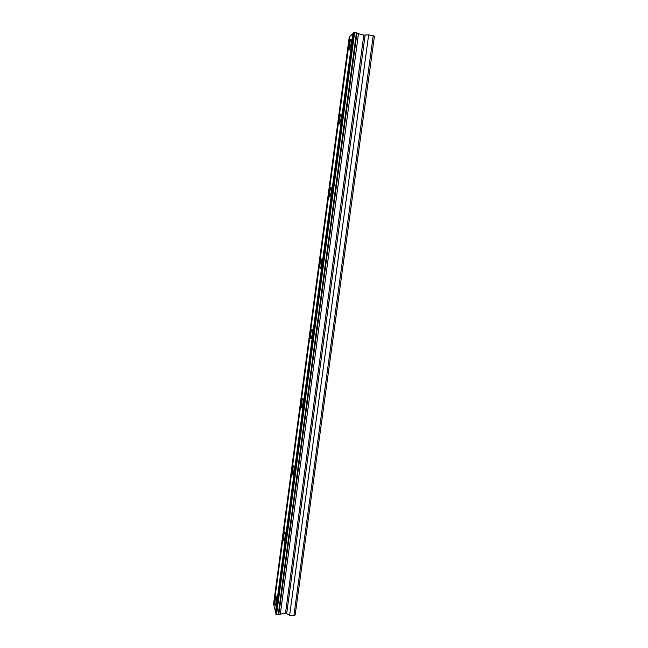 <?xml version="1.0" encoding="UTF-8"?>
<svg xmlns="http://www.w3.org/2000/svg" width="648" height="648" viewBox="0 0 648 648"><rect width="100%" height="100%" fill="white"/><g stroke="black" fill="none" stroke-linecap="round" stroke-linejoin="round"><path stroke-width="0.97" d="M351.159 43.303C351.548 39.909 351.419 38.532 350.787 39.172L349.28 45.117C348.899 48.495 349.021 49.872 349.653 49.24L351.159 43.303M276.218 603.199C276.664 598.655 276.558 596.387 275.918 596.379L275.27 599.06C274.833 603.58 274.93 605.848 275.578 605.872L276.218 603.199M284.934 538.083C285.371 533.669 285.258 531.53 284.602 531.644L283.889 534.584C283.451 538.974 283.565 541.112 284.221 541.015L284.934 538.083M293.828 471.655C294.257 467.386 294.135 465.361 293.463 465.596L292.669 468.828C292.24 473.08 292.361 475.097 293.034 474.879L293.828 471.655M302.899 403.882C303.321 399.751 303.191 397.856 302.519 398.188L301.636 401.752C301.207 405.859 301.336 407.754 302.017 407.438L302.899 403.882M312.158 334.716C312.571 330.731 312.441 328.949 311.761 329.378L310.781 333.315C310.36 337.284 310.489 339.058 311.17 338.653L312.158 334.716M321.602 264.125C322.016 260.285 321.878 258.617 321.206 259.119L320.112 263.477C319.699 267.3 319.829 268.969 320.509 268.475L321.602 264.125M331.25 192.059C331.654 188.366 331.517 186.802 330.853 187.369L329.63 192.197C329.233 195.874 329.362 197.438 330.026 196.879L331.25 192.059M341.099 118.463C341.496 114.923 341.366 113.457 340.71 114.064L339.358 119.426C338.961 122.95 339.09 124.416 339.738 123.817L341.099 118.463M373.24 35.64L293.9 615.6L295.156 615.017L374.439 36.207L368.655 34.838L363.812 35.114L353.784 32.416L275.813 614.264L353.784 32.416M274.055 604.706L273.561 604.13L349.24 37.041L349.888 36.855M353.557 33.137L349.961 36.312L273.918 605.734L275.878 612.87M293.9 615.6L289.624 615.357L285.517 613.057L278.219 614.701L275.813 614.264M273.634 604.446L349.377 36.904M353.03 33.186L275.441 612.587M276.55 614.612L354.642 32.4M356.424 32.708L278.219 614.701M358.522 33.404L280.292 614.215M278.778 614.579L356.991 32.894M363.812 35.114L285.517 613.057M368.655 34.838L289.624 615.357M286.716 613.267L365.116 35.267M351.289 39.261L350.787 39.172M302.94 398.228L302.519 398.188M312.214 329.427L311.761 329.378M321.683 259.184L321.206 259.119M331.347 187.434L330.853 187.369M341.213 114.145L340.71 114.064"/></g></svg>

